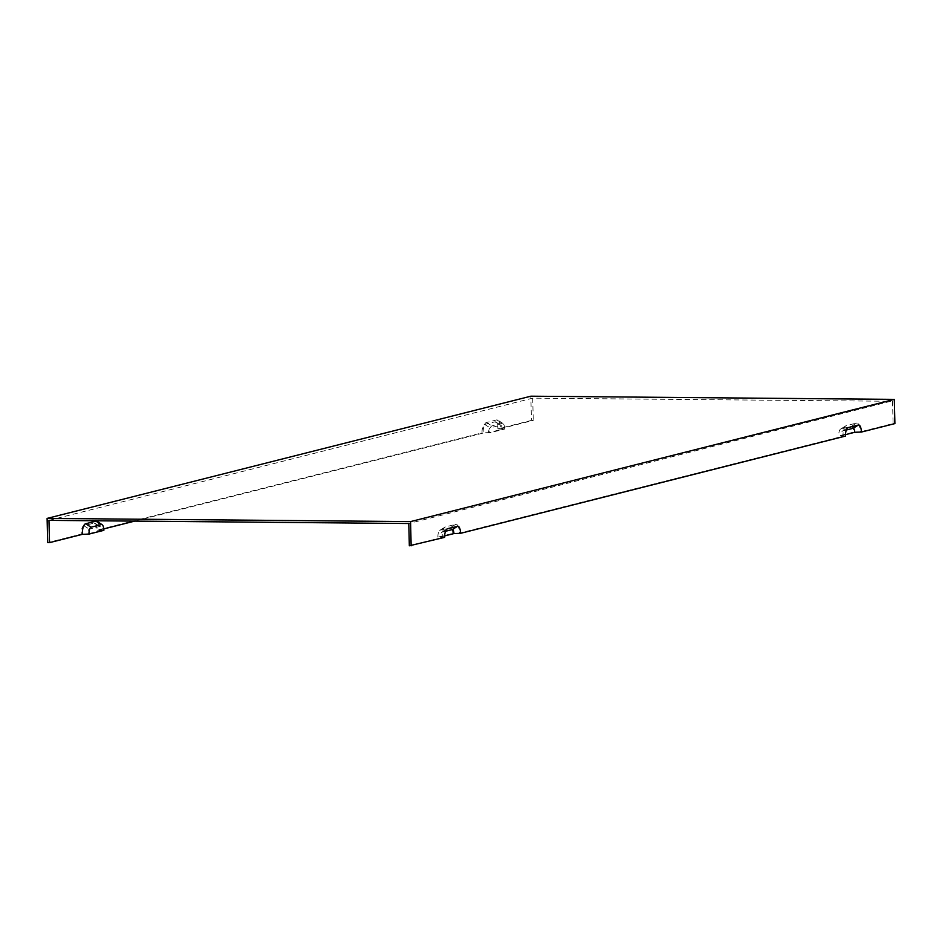 <?xml version="1.0" encoding="UTF-8"?>
<svg xmlns="http://www.w3.org/2000/svg" width="942" height="942" viewBox="0 0 942 942"><rect width="100%" height="100%" fill="white"/><g stroke="black" fill="none" stroke-linecap="round" stroke-linejoin="round"><path stroke-width="0.71" stroke-dasharray="4.71 3.53" d="M48.96 520.361L532.713 398.148L890.72 401.28L408.793 523.517M103.867 530.334L99.616 529.981A9.726 3.462 90.5 0 0 97.002 521.373M99.616 529.981L103.773 528.921M134.694 521.114L483.152 433.073L489.805 432.825L504.688 429.057L500.438 428.716A9.726 3.462 90.5 0 0 497.823 420.108A9.726 3.462 90.5 0 0 496.74 419.897L486.378 422.522A9.726 3.462 90.5 0 0 483.152 433.073M500.438 428.716L533.254 420.415L531.441 420.403L530.852 396.193M532.713 398.148L533.254 420.415M444.671 537.34L440.409 536.987A4.416 1.566 -89.5 0 1 441.668 532.289A4.416 1.566 -89.5 0 1 441.869 532.206L445.46 531.3M440.409 536.987L444.683 535.916M531.441 420.403L497.929 428.869A7.783 2.767 90.5 0 0 495.833 421.981A7.783 2.767 90.5 0 0 494.974 421.816L484.6 424.442A7.783 2.767 90.5 0 0 482.033 432.884L97.108 530.134A7.783 2.767 90.5 0 0 95.012 523.257A7.783 2.767 90.5 0 0 94.153 523.093L83.779 525.707A7.783 2.767 90.5 0 0 81.212 534.149L47.689 542.616M97.108 530.134L101.359 530.487A4.416 1.566 90.5 0 0 100.17 526.59A4.416 1.566 90.5 0 0 99.687 526.496L89.313 529.11A4.416 1.566 90.5 0 0 87.853 533.902L81.212 534.149M845.492 436.075L841.23 435.722A4.416 1.566 -89.5 0 1 842.489 431.024A4.416 1.566 -89.5 0 1 842.69 430.93L846.281 430.023M841.23 435.722L845.504 434.651M497.929 428.869L502.18 429.222L488.674 432.625L482.033 432.884M101.359 530.487L87.853 533.902M488.674 432.625A4.416 1.566 -89.5 0 1 490.134 427.845L500.508 425.219A4.416 1.566 90.5 0 1 500.991 425.313L495.833 421.981M459.437 533.137L452.784 533.396L437.9 537.152L442.163 537.505A9.726 3.462 -89.5 0 1 444.942 527.131A9.726 3.462 -89.5 0 1 445.378 526.943L455.74 524.329A9.726 3.462 -89.5 0 1 459.437 533.137L842.984 436.228A9.726 3.462 -89.5 0 1 845.751 425.866A9.726 3.462 -89.5 0 1 846.199 425.678L856.561 423.052A9.726 3.462 -89.5 0 1 860.258 431.872L853.605 432.119L838.721 435.887L842.984 436.228M455.74 524.329L450.37 527.626A6.359 2.261 -89.5 0 1 452.784 533.396M437.9 537.152A6.359 2.261 -89.5 0 1 439.726 530.381A6.359 2.261 -89.5 0 1 440.008 530.252L450.37 527.626M496.74 419.897L502.274 423.299A6.359 2.261 -89.5 0 1 502.981 423.441A6.359 2.261 -89.5 0 1 504.688 429.057M442.163 537.505L409.334 545.795M892.533 401.304L893.087 423.57L860.258 431.872M893.087 423.57L894.9 423.594M846.199 425.678L840.829 428.987L851.191 426.361A6.359 2.261 -89.5 0 1 853.605 432.119M840.829 428.987A6.359 2.261 90.5 0 0 840.535 429.105A6.359 2.261 90.5 0 0 838.721 435.887M502.274 423.299L491.912 425.925A6.359 2.261 90.5 0 0 489.805 432.825M502.18 429.222A4.416 1.566 90.5 0 0 500.991 425.313M446.555 529.322L441.869 532.206M94.153 523.093L99.687 526.496M83.779 525.707L89.313 529.11M847.376 428.057L842.69 430.93M484.6 424.442L490.134 427.845M445.378 526.943L440.008 530.252M856.561 423.052L851.191 426.361M486.378 422.522L491.912 425.925M494.974 421.816L500.508 425.219M441.668 532.289L446.885 529.051M95.012 523.257L100.17 526.59M842.489 431.024L847.706 427.786M439.726 530.381L444.942 527.131M502.981 423.441L497.823 420.108M840.535 429.105L845.751 425.866"/><path stroke-width="1.41" d="M457.612 526.272L452.242 529.581A4.416 1.566 -89.5 0 1 453.914 533.584L460.567 533.325A7.783 2.767 -89.5 0 0 457.612 526.272L447.238 528.898A7.783 2.767 90.5 0 0 446.885 529.051A7.783 2.767 90.5 0 0 444.671 537.34L409.334 545.795L408.793 523.517L48.96 520.361L49.514 542.639L82.331 534.35L88.984 534.09L103.867 530.334A6.359 2.261 90.5 0 0 102.16 524.706A6.359 2.261 90.5 0 0 101.453 524.564L91.091 527.19A6.359 2.261 90.5 0 0 88.984 534.09M411.148 545.807L410.559 521.597L47.1 518.406L530.852 396.193L894.311 399.384L894.9 423.594L861.388 432.06L854.735 432.307A4.416 1.566 90.5 0 0 853.063 428.316L846.281 430.023M49.514 542.639L47.689 542.616L47.1 518.406M102.16 524.706L97.002 521.373A9.726 3.462 90.5 0 0 95.919 521.162L85.557 523.787A9.726 3.462 90.5 0 0 82.331 534.35M103.773 528.921L134.694 521.114M452.242 529.581L445.46 531.3M444.683 535.916L453.914 533.584M845.504 434.651L854.735 432.307M460.567 533.325L845.492 436.075A7.783 2.767 -89.5 0 1 847.706 427.786A7.783 2.767 -89.5 0 1 848.059 427.633L858.433 425.007A7.783 2.767 -89.5 0 1 861.388 432.06M410.559 521.597L894.311 399.384M447.238 528.898L446.555 529.322M848.059 427.633L847.376 428.057M858.433 425.007L853.063 428.316M95.919 521.162L101.453 524.564M85.557 523.787L91.091 527.19"/></g></svg>
